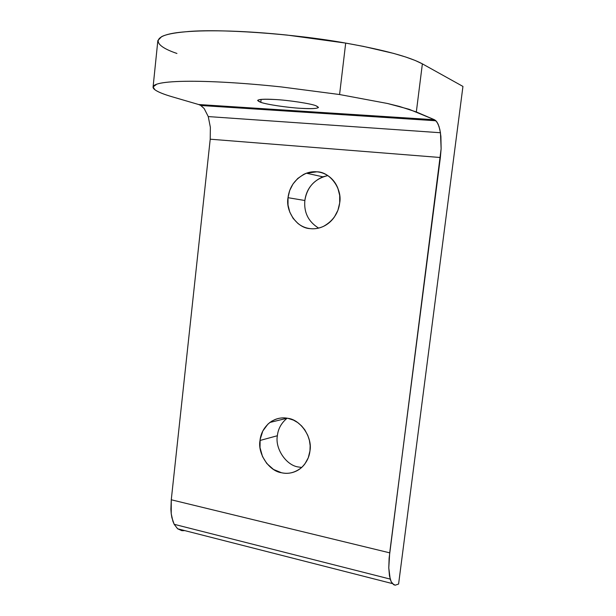<?xml version="1.0" encoding="UTF-8"?>
<svg xmlns="http://www.w3.org/2000/svg" width="616" height="616" viewBox="0 0 616 616"><rect width="100%" height="100%" fill="white"/><g stroke="black" fill="none" stroke-linecap="round" stroke-linejoin="round"><path stroke-width="0.92" d="M176.938 53.461C150.743 44.622 150.535 34.35 185.709 31.778C216.955 28.413 293.239 33.587 345.692 43.089C383.876 49.911 409.44 56.834 422.376 63.856L462.947 86.425L398.591 584.053L462.947 86.425L422.376 63.856L416.331 111.958L434.473 119.75L437.006 122.068L439.039 126.511L440.455 132.74L441.125 148.764L389.127 558.142L388.781 567.89L389.474 575.914L391.152 581.635L392.323 583.521L395.187 585.192L398.591 584.053L395.187 585.192L393.67 584.707L391.152 581.635L390.197 579.086L174.182 524.308L171.895 517.694L171.225 513.69L171.271 499.784L210.218 139.201L171.271 499.784L389.697 552.837L171.271 499.784L170.894 509.317L171.225 513.69L172.888 521.252L174.182 524.308L390.197 579.086L388.781 567.89L389.697 552.837L440.363 157.511L210.218 139.201L210.364 127.32L208.254 116.578L204.173 108.555L200.616 105.367L198.668 104.528L200.824 105.49L204.173 108.555L208.254 116.578L440.455 132.74L208.254 116.578L210.364 127.32L210.218 139.201L440.363 157.511L441.125 148.764L440.894 136.398L439.832 129.429L438.092 124.047L435.928 120.759L434.473 119.75L198.668 104.528L172.411 96.858C163.679 94.31 157.827 91.93 154.862 89.72L153.091 86.91L156.749 84.176C161.03 82.706 168.946 81.782 180.503 81.397C192.215 81.043 206.837 81.327 224.378 82.259C242.034 83.222 260.984 84.769 281.212 86.918L339.578 94.533L345.692 43.089L287.102 35.073C266.774 32.987 247.717 31.655 229.937 31.085C212.281 30.554 197.536 30.785 185.709 31.778C174.035 32.802 166.012 34.419 161.638 36.637L157.85 40.564L153.114 86.702M261.122 99.384L260.791 102.325C266.389 104.443 287.788 107.638 300.631 108.316C311.288 108.978 317.248 108.67 318.495 107.4L315.939 105.744C311.065 103.627 288.25 100.146 274.828 99.499C264.418 98.899 258.674 99.215 257.611 100.462L260.791 102.325L261.122 99.384M277.369 435.735L260.006 440.471C257.457 453.576 269.061 471.125 281.527 472.749C288.411 474.351 295.033 472.665 301.386 467.698C306.406 462.932 309.263 457.318 309.964 450.858L308.262 457.796L304.912 463.863C302.133 467.606 298.652 470.27 294.471 471.856C290.29 473.427 285.97 473.727 281.527 472.749L273.527 469.461L266.774 463.478L262.516 456.564L260.021 447.616L260.145 439.447L262.816 430.984L267.991 424.039L271.679 421.221L275.036 419.535C279.156 417.871 283.452 417.471 287.926 418.333L293.455 420.112L297.705 422.576L301.594 425.918L304.843 429.891L307.8 435.412L309.425 440.478L310.148 445.637L309.964 450.858C312.666 437.422 300.485 419.596 287.926 418.333C281.766 417.055 275.76 418.426 269.908 422.445C264.048 427.342 260.745 433.348 260.006 440.471L277.369 435.735C278.101 428.836 281.327 423 287.056 418.249L287.125 418.195C281.358 422.946 278.101 428.798 277.369 435.735C274.875 448.448 286.194 465.434 298.36 466.982C286.194 465.434 274.875 448.448 277.369 435.735M304.851 200.5L288.011 197.69C285.354 211.48 297.335 228.313 310.233 228.636C314.445 229.175 318.842 228.428 323.431 226.395C332.94 221.075 338.361 213.267 339.685 202.957L337.915 210.295L334.442 216.917C331.562 221.082 327.951 224.209 323.623 226.303C319.296 228.374 314.83 229.152 310.233 228.636C305.644 228.105 301.524 226.357 297.875 223.408L293.116 218.364L289.774 212.089L288.019 205.051L288.011 197.69L289.697 190.49L293.031 183.945L297.744 178.463L303.572 174.459C307.838 172.287 312.281 171.402 316.917 171.81C321.552 172.234 325.741 173.905 329.498 176.823C333.248 179.764 336.036 183.568 337.868 188.242L339.693 195.426L339.685 202.957C342.496 188.796 329.906 171.741 316.917 171.81L306.445 173.212C295.649 178.163 289.505 186.325 288.011 197.69L304.851 200.5C306.321 189.489 312.32 181.597 322.846 176.815L327.789 175.599C314.722 178.74 307.084 187.041 304.851 200.5C303.788 212.481 308.377 221.683 318.611 228.097C308.377 221.683 303.788 212.481 304.851 200.5M174.182 524.308L177.662 528.798L181.797 530.653L177.57 528.721L174.182 524.308M184.13 530.661L181.797 530.653M232.979 106.737L232.886 107.577M345.692 43.089L339.578 94.533L387.456 103.48L399.453 106.445L416.331 111.958L422.376 63.856L415.215 60.476L405.59 56.972L393.616 53.399L363.371 46.377L345.692 43.089M298.36 466.982L301.686 467.452M198.668 104.528L434.473 119.75L409.116 109.286L387.456 103.48L339.578 94.533L281.212 86.918C260.968 84.769 242.019 83.214 224.378 82.259C206.814 81.32 192.184 81.035 180.503 81.397C168.907 81.774 160.992 82.698 156.749 84.176C152.56 85.655 151.929 87.503 154.862 89.72C157.796 91.93 163.648 94.31 172.411 96.858L198.668 104.528M260.791 102.325C254.285 99.754 258.959 98.806 274.828 99.499C288.25 100.146 311.065 103.627 315.939 105.744C321.375 108.247 316.278 109.109 300.631 108.316C287.788 107.638 266.389 104.443 260.791 102.325M435.928 120.759L200.824 105.49M322.846 176.815L306.445 173.212M287.056 418.249L269.908 422.445M177.662 528.798L392.384 583.591"/></g></svg>
